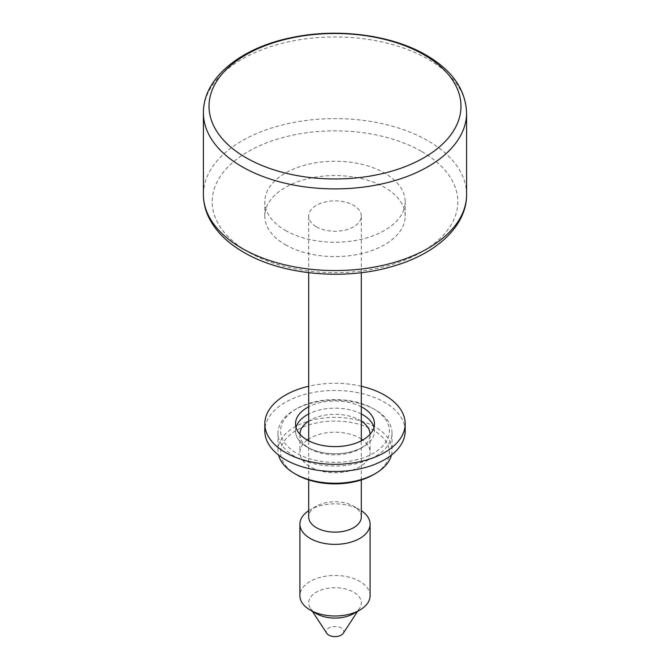 <?xml version="1.0" encoding="UTF-8"?>
<svg xmlns="http://www.w3.org/2000/svg" width="670" height="670" viewBox="0 0 670 670"><rect width="100%" height="100%" fill="white"/><g stroke="black" fill="none" stroke-linecap="round" stroke-linejoin="round"><path stroke-width="0.5" stroke-dasharray="3.35 2.51" d="M361.323 516.938A26.323 15.192 0 0 0 353.609 506.193L359.815 509.769A35.091 20.259 180 0 1 361.323 510.699M353.609 613.636A26.323 15.192 0 0 0 359.623 608.268A26.323 15.192 0 0 0 353.609 592.146A26.323 15.192 0 0 0 320.721 590.128A26.323 15.192 0 0 0 310.378 608.268A26.323 15.192 0 0 0 316.391 613.636M370.091 595.731A35.091 20.259 0 0 0 359.815 581.401A35.091 20.259 0 0 0 321.567 577.012A35.091 20.259 0 0 0 299.909 595.731M285.37 244.726A70.183 40.518 0 0 0 361.859 253.511A70.183 40.518 0 0 0 405.183 216.075A70.183 40.518 0 0 0 384.63 187.424A70.183 40.518 0 0 0 308.141 178.639A70.183 40.518 0 0 0 264.817 216.075A70.183 40.518 0 0 0 285.37 244.726M285.37 230.396A70.183 40.518 0 0 0 361.859 239.182A70.183 40.518 0 0 0 405.183 201.745A70.183 40.518 0 0 0 384.63 173.095A70.183 40.518 0 0 0 308.141 164.309A70.183 40.518 0 0 0 264.817 201.745A70.183 40.518 0 0 0 285.37 230.396M316.391 226.82A26.323 15.192 0 0 0 345.075 230.112A26.323 15.192 0 0 0 361.323 216.075A26.323 15.192 0 0 0 353.609 205.33A26.323 15.192 0 0 0 324.925 202.038A26.323 15.192 0 0 0 308.677 216.075A26.323 15.192 0 0 0 316.391 226.82M343.208 633.343A8.777 5.067 0 0 0 341.206 627.966A8.777 5.067 0 0 0 330.243 627.296A8.777 5.067 0 0 0 326.793 633.343M308.677 510.699A35.091 20.259 180 0 1 310.185 509.769A35.091 20.259 180 0 1 359.815 509.769L353.609 506.193A26.323 15.192 0 0 0 316.391 506.193A26.323 15.192 0 0 0 308.677 516.938M299.909 434.26A35.091 20.259 0 0 0 299.909 434.554A35.091 20.259 0 0 0 310.185 448.883A35.091 20.259 0 0 0 359.815 448.883L362.914 447.091A39.48 22.797 0 0 0 374.48 430.978A39.48 22.797 0 0 0 373.986 427.393A39.48 22.797 180 0 1 362.914 447.091L362.914 447.091A39.48 22.797 180 0 1 307.086 447.091A39.48 22.797 180 0 1 296.014 427.393A39.48 22.797 0 0 0 295.52 430.978A39.48 22.797 0 0 0 319.892 452.032A39.48 22.797 0 0 0 362.914 447.091L359.815 448.883A35.091 20.259 0 0 0 370.091 434.554A35.091 20.259 0 0 0 370.091 434.26M361.323 413.985A39.48 22.797 0 0 0 308.677 413.985A39.48 22.797 180 0 1 361.323 413.985M361.323 406.824A39.48 22.797 0 0 0 308.677 406.824M405.183 430.978A70.183 40.518 0 0 0 361.859 393.541A70.183 40.518 0 0 0 285.37 402.318A70.183 40.518 0 0 0 264.817 430.978M361.323 386.247A70.183 40.518 0 0 0 308.677 386.247M296.534 408.767L296.534 408.767A54.396 31.406 0 0 0 296.534 453.18A54.396 31.406 0 0 0 373.466 453.18A54.396 31.406 0 0 0 373.466 408.767A54.396 31.406 0 0 0 296.534 408.767L294.674 409.839A57.025 32.922 180 0 1 375.326 409.839A57.025 32.922 180 0 1 392.025 433.121A57.025 32.922 180 0 1 375.326 456.404A57.025 32.922 180 0 1 313.175 463.54A57.025 32.922 180 0 1 277.975 433.121A57.025 32.922 180 0 1 294.674 409.839L296.534 408.767M296.534 474.67A54.396 31.406 180 0 1 296.534 430.257A54.396 31.406 180 0 1 373.466 430.257A54.396 31.406 180 0 1 373.466 474.67M391.431 455.072A57.025 32.922 0 0 0 392.025 450.315A57.025 32.922 0 0 0 356.825 419.897A57.025 32.922 0 0 0 294.674 427.033A57.025 32.922 0 0 0 277.975 450.315A57.025 32.922 0 0 0 278.569 455.072M361.323 421.154A35.091 20.259 0 0 0 310.185 420.232A35.091 20.259 0 0 0 308.677 421.154M307.279 440.039A35.091 20.259 0 0 0 299.909 452.468A35.091 20.259 0 0 0 321.567 471.186A35.091 20.259 0 0 0 359.815 466.789A35.091 20.259 0 0 0 370.091 452.468A35.091 20.259 0 0 0 362.721 440.039M361.323 439.059A35.091 20.259 0 0 0 310.185 438.138A35.091 20.259 0 0 0 308.677 439.059M203.404 112.92A131.596 75.978 180 0 1 284.641 42.721A131.596 75.978 180 0 1 428.055 59.195A131.596 75.978 180 0 1 466.596 112.92M421.849 151.604A122.828 70.911 180 0 1 421.849 251.887A122.828 70.911 180 0 1 248.151 251.887A122.828 70.911 180 0 1 248.151 151.604A122.828 70.911 180 0 1 421.849 151.604M466.596 194.585A131.596 75.978 0 0 0 428.055 140.859A131.596 75.978 0 0 0 284.641 124.386A131.596 75.978 0 0 0 203.404 194.585M405.183 216.075L405.183 201.745M361.323 479.946L361.323 440.801M361.323 272.69L361.323 216.075M357.621 611.325L359.623 608.268M312.379 611.325L310.378 608.268M308.677 479.946L308.677 440.801M308.677 272.69L308.677 216.075M264.817 216.075L264.817 201.745M316.391 506.193L310.185 509.769M374.48 423.809L374.48 430.978M295.52 423.809L295.52 430.978M370.091 434.554L370.091 452.468M277.975 433.121L277.975 450.315M392.025 433.121L392.025 450.315M299.909 434.554L299.909 452.468M310.185 448.883L307.086 447.091M373.466 408.767L375.326 409.839"/><path stroke-width="1" d="M245.923 157.659A125.977 72.729 0 0 0 424.077 157.659A125.977 72.729 0 0 0 424.077 54.806A125.977 72.729 0 0 0 245.923 54.806A125.977 72.729 0 0 0 245.923 157.659M308.677 479.946L308.677 516.938A26.323 15.192 0 0 0 316.391 527.675A26.323 15.192 0 0 0 345.075 530.975A26.323 15.192 0 0 0 361.323 516.938L361.323 479.946M361.323 510.699A35.091 20.259 180 0 1 370.091 524.099A35.091 20.259 180 0 1 348.434 542.817A35.091 20.259 180 0 1 310.185 538.42A35.091 20.259 180 0 1 299.909 524.099A35.091 20.259 180 0 1 308.677 510.699M299.909 524.099L299.909 595.731A35.091 20.259 0 0 0 310.185 610.06L316.391 613.636A26.323 15.192 0 0 0 353.609 613.636L359.815 610.06A35.091 20.259 0 0 0 370.091 595.731L370.091 524.099M316.391 613.636L310.185 610.06A35.091 20.259 0 0 0 359.815 610.06M312.379 611.325L326.793 633.343A8.777 5.067 0 0 0 328.794 635.127A8.777 5.067 0 0 0 343.208 633.343L357.621 611.325M373.986 427.393A39.48 22.797 0 0 0 361.323 413.985A39.48 22.797 180 0 1 373.986 427.393M308.677 413.985A39.48 22.797 0 0 0 307.086 414.856A39.48 22.797 0 0 0 296.014 427.393A39.48 22.797 180 0 1 307.086 414.856A39.48 22.797 180 0 1 308.677 413.985M308.677 406.824A39.48 22.797 0 0 0 307.086 407.695A39.48 22.797 0 0 0 295.52 423.809A39.48 22.797 0 0 0 319.892 444.872A39.48 22.797 0 0 0 362.914 439.93A39.48 22.797 0 0 0 374.48 423.809A39.48 22.797 0 0 0 361.323 406.824M308.677 386.247A70.183 40.518 0 0 0 285.37 395.158A70.183 40.518 0 0 0 264.817 423.809A70.183 40.518 0 0 0 308.141 461.245A70.183 40.518 0 0 0 384.63 452.468A70.183 40.518 0 0 0 405.183 423.809A70.183 40.518 0 0 0 361.323 386.247M264.817 423.809L264.817 430.978A70.183 40.518 0 0 0 308.141 468.414A70.183 40.518 0 0 0 384.63 459.628A70.183 40.518 0 0 0 405.183 430.978L405.183 423.809M373.466 474.67L375.326 473.598L373.466 474.67A54.396 31.406 180 0 1 296.534 474.67L294.674 473.598A57.025 32.922 0 0 0 375.326 473.598L375.326 473.598A57.025 32.922 0 0 0 391.431 455.072M278.569 455.072A57.025 32.922 0 0 0 294.674 473.598M370.091 434.26A35.091 20.259 0 0 0 361.323 421.154M362.721 440.039A35.091 20.259 0 0 0 361.323 439.059M308.677 439.059A35.091 20.259 0 0 0 307.279 440.039M308.677 421.154A35.091 20.259 0 0 0 299.909 434.26M466.596 194.585L466.596 112.92A131.596 75.978 180 0 1 385.359 183.111A131.596 75.978 180 0 1 241.945 166.637A131.596 75.978 180 0 1 203.404 112.92L203.404 194.585A131.596 75.978 0 0 0 241.945 248.31A131.596 75.978 0 0 0 385.359 264.776A131.596 75.978 0 0 0 466.596 194.585C466.781 226.066 436.488 253.637 393.717 266.04C345.435 280.831 282.472 275.228 243.763 252.322C228.328 243.436 217.08 232.616 210.028 219.861C205.648 211.762 203.437 203.337 203.404 194.585M466.596 112.92C465.608 89.504 452.158 70.258 426.237 55.174C391.85 34.966 338.467 27.964 293.05 37.311C241.87 47.151 203.119 77.31 203.404 112.92M361.323 440.801L361.323 272.69M308.677 440.801L308.677 272.69"/></g></svg>
